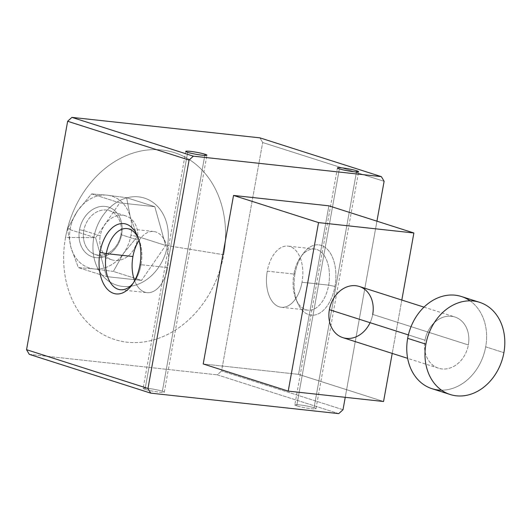 <?xml version="1.0" encoding="UTF-8"?>
<svg xmlns="http://www.w3.org/2000/svg" width="531" height="531" viewBox="0 0 531 531"><rect width="100%" height="100%" fill="white"/><g stroke="black" fill="none" stroke-linecap="round" stroke-linejoin="round"><path stroke-width="0.4" stroke-dasharray="2.65 1.99" d="M93.808 237.629L65.519 237.49A98.102 79 -72.3 0 1 161.902 149.994A98.102 79 -72.3 0 1 223.704 254.721L167.484 245.654A45.693 36.798 107.7 0 0 138.697 196.882A45.693 36.798 107.7 0 0 93.808 237.629A45.693 36.798 107.7 0 0 122.588 286.408A45.693 36.798 107.7 0 0 167.484 245.654L223.704 254.721A98.102 79 -72.3 0 1 127.314 342.216A98.102 79 -72.3 0 1 65.519 237.49L93.808 237.629A45.693 36.798 -72.3 0 1 138.697 196.882A45.693 36.798 -72.3 0 1 167.484 245.654A45.693 36.798 -72.3 0 1 122.588 286.408A45.693 36.798 -72.3 0 1 93.808 237.629M83.792 230.587L79.511 229.744A26.145 21.054 -72.3 0 1 105.198 206.426A26.145 21.054 -72.3 0 1 121.665 234.337L120.915 234.629A23.025 18.539 107.7 0 0 106.412 210.05A23.025 18.539 107.7 0 0 83.792 230.587A23.025 18.539 -72.3 0 1 109.359 210.674A23.025 18.539 -72.3 0 1 120.915 234.629L137.363 239.886A23.025 18.539 107.7 0 0 125.807 215.931A23.025 18.539 107.7 0 0 100.24 235.837L83.792 230.587L100.24 235.837A23.025 18.539 -72.3 0 1 122.86 215.307A23.025 18.539 -72.3 0 1 137.363 239.886A23.025 18.539 -72.3 0 1 114.749 260.416A23.025 18.539 -72.3 0 1 100.24 235.837A23.025 18.539 107.7 0 0 111.795 259.792A23.025 18.539 107.7 0 0 137.363 239.886L120.915 234.629A23.025 18.539 -72.3 0 1 95.348 254.541A23.025 18.539 -72.3 0 1 83.792 230.587A23.025 18.539 107.7 0 0 98.295 255.159A23.025 18.539 107.7 0 0 120.915 234.629L121.665 234.337A26.145 21.054 -72.3 0 1 95.978 257.661A26.145 21.054 -72.3 0 1 79.511 229.744L83.792 230.587M70.251 228.742L67.457 228.834L77.632 210.747A37.628 30.3 107.7 0 0 70.251 228.742A37.628 30.3 107.7 0 0 71.001 247.612L78.342 267.604L93.954 268.905L113.368 271.421L141.525 280.414L106.499 276.598L78.342 267.604L106.499 276.598L95.613 237.828L67.457 228.834L71.001 247.612A37.628 30.3 107.7 0 0 93.954 268.905A37.628 30.3 107.7 0 0 123.544 253.333L137.516 236.468L130.925 235.346A37.628 30.3 107.7 0 0 130.175 216.475L137.516 236.468L165.672 245.461L141.525 280.414L113.368 271.421L123.544 253.333A37.628 30.3 107.7 0 0 130.925 235.346L137.516 236.468L130.175 216.475L126.637 197.691L154.793 206.685L165.672 245.461L137.516 236.468L123.544 253.333L113.368 271.421L93.954 268.905L78.342 267.604L71.001 247.612L67.457 228.834L95.613 237.828L119.76 202.875L91.604 193.881L77.632 210.747L67.457 228.834L70.251 228.742A37.628 30.3 -72.3 0 1 77.632 210.747L91.604 193.881L119.76 202.875L154.793 206.685L126.637 197.691L107.222 195.182L91.604 193.881L107.222 195.182L126.637 197.691L130.175 216.475A37.628 30.3 107.7 0 0 107.222 195.182A37.628 30.3 107.7 0 0 77.632 210.747A37.628 30.3 -72.3 0 1 107.222 195.182A37.628 30.3 -72.3 0 1 130.175 216.475A37.628 30.3 -72.3 0 1 130.925 235.346A37.628 30.3 -72.3 0 1 123.544 253.333A37.628 30.3 -72.3 0 1 93.954 268.905A37.628 30.3 -72.3 0 1 71.001 247.612A37.628 30.3 -72.3 0 1 70.251 228.742M162.373 391.221L204.8 155.43L162.373 391.221A10.753 1.029 -169.8 0 1 164.285 392.177A10.753 1.029 -169.8 0 1 156.804 391.825A10.753 1.029 -169.8 0 1 145.036 389.329A10.753 1.029 -169.8 0 1 143.124 388.373A10.753 1.029 -169.8 0 1 150.612 388.725A10.753 1.029 -169.8 0 1 162.373 391.221A10.753 1.029 10.2 0 0 147.631 388.334A10.753 1.029 10.2 0 0 145.036 389.329L187.675 152.351L145.036 389.329A10.753 1.029 10.2 0 0 159.778 392.217A10.753 1.029 10.2 0 0 162.373 391.221M314.053 407.742L356.48 171.951L314.053 407.742A10.753 1.029 -169.8 0 1 315.972 408.704A10.753 1.029 -169.8 0 1 308.484 408.352A10.753 1.029 -169.8 0 1 296.723 405.857A10.753 1.029 -169.8 0 1 294.805 404.894A10.753 1.029 -169.8 0 1 302.292 405.246A10.753 1.029 -169.8 0 1 314.053 407.742A10.753 1.029 10.2 0 0 299.318 404.861A10.753 1.029 10.2 0 0 296.723 405.857L339.362 168.871L296.723 405.857A10.753 1.029 10.2 0 0 311.458 408.737A10.753 1.029 10.2 0 0 314.053 407.742M293.902 274.049L295.01 273.624A35.365 20.689 96.2 0 1 302.796 254.044A35.365 20.689 96.2 0 1 327.235 249.178A35.365 20.689 96.2 0 1 334.955 286.382L328.643 285.147A30.758 18.001 -83.8 0 0 321.932 252.783A30.758 18.001 -83.8 0 0 300.672 257.017A30.758 18.001 -83.8 0 0 293.902 274.049A30.758 18.001 96.2 0 1 314.604 249.019A30.758 18.001 96.2 0 1 328.643 285.147L302.02 282.246A30.758 18.001 -83.8 0 0 287.975 246.118A30.758 18.001 -83.8 0 0 267.272 271.149L293.902 274.049L267.272 271.149A30.758 18.001 96.2 0 1 290.065 246.563A30.758 18.001 96.2 0 1 302.02 282.246A30.758 18.001 96.2 0 1 279.22 306.832A30.758 18.001 96.2 0 1 267.272 271.149A30.758 18.001 -83.8 0 0 281.317 307.276A30.758 18.001 -83.8 0 0 302.02 282.246L328.643 285.147A30.758 18.001 96.2 0 1 307.94 310.177A30.758 18.001 96.2 0 1 293.902 274.049A30.758 18.001 -83.8 0 0 296.059 299.365A30.758 18.001 -83.8 0 0 313.794 309.215A30.758 18.001 -83.8 0 0 328.643 285.147L334.955 286.382A35.365 20.689 96.2 0 1 317.883 314.047A35.365 20.689 96.2 0 1 297.493 302.73A35.365 20.689 96.2 0 1 295.01 273.624L293.902 274.049M139.016 240.47A30.758 18.001 96.2 0 1 153.632 231.483A30.758 18.001 96.2 0 1 167.67 267.611L141.047 264.71A30.758 18.001 -83.8 0 0 138.16 237.815A30.758 18.001 96.2 0 1 138.883 239.395A30.758 18.001 96.2 0 1 141.047 264.71L139.932 265.135L141.047 264.71A30.758 18.001 96.2 0 1 134.27 281.742A30.758 18.001 96.2 0 1 133.221 283.123A30.758 18.001 -83.8 0 0 141.047 264.71L167.67 267.611A30.758 18.001 96.2 0 1 146.968 292.641A30.758 18.001 96.2 0 1 134.635 280.72A30.758 18.001 -83.8 0 0 152.404 291.851A30.758 18.001 -83.8 0 0 167.67 267.611A30.758 18.001 -83.8 0 0 160.608 234.908A30.758 18.001 -83.8 0 0 139.016 240.47M470.061 300.831A48.381 38.962 -72.3 0 1 485.686 346.843L503.899 352.664L485.686 346.843A48.381 38.962 107.7 0 0 461.406 296.51M342.873 337.65A26.875 21.645 107.7 0 0 372.722 314.412L468.349 344.958A26.875 21.645 -72.3 0 1 438.506 368.202A26.875 21.645 -72.3 0 1 425.012 340.238L408.399 334.928L425.012 340.238A26.875 21.645 -72.3 0 1 454.861 316.994A26.875 21.645 -72.3 0 1 468.349 344.958L372.722 314.412A26.875 21.645 107.7 0 0 359.228 286.448M431.962 388.679A48.381 38.962 107.7 0 0 485.686 346.843A48.381 38.962 -72.3 0 1 441.52 390.179M468.349 344.958A26.875 21.645 107.7 0 0 451.423 316.264A26.875 21.645 107.7 0 0 425.012 340.238A26.875 21.645 107.7 0 0 441.945 368.926A26.875 21.645 107.7 0 0 468.349 344.958M401.814 300.048L392.217 353.414L401.814 300.048M383.561 401.502L298.555 374.348L328.875 205.829L298.555 374.348L383.561 401.502M203.214 363.961L298.555 374.348L203.214 363.961M372.722 314.412A26.875 21.645 -72.3 0 1 370.074 322.689M95.613 237.828L106.499 276.598L141.525 280.414L165.672 245.461L154.793 206.685L119.76 202.875L95.613 237.828M79.511 229.744A26.145 21.054 107.7 0 0 95.978 257.661A26.145 21.054 107.7 0 0 121.665 234.337A26.145 21.054 107.7 0 0 105.198 206.426A26.145 21.054 107.7 0 0 79.511 229.744M384.105 181.31L262.666 142.52A167.988 135.279 107.7 0 0 259.918 137.854A167.988 135.279 -72.3 0 1 262.666 142.52L384.105 181.31M376.93 221.181L345.236 397.327L376.93 221.181M343.006 409.726L221.573 370.93L262.666 142.52L221.573 370.93L343.006 409.726M295.01 273.624A35.365 20.689 -83.8 0 0 308.75 314.644A35.365 20.689 -83.8 0 0 334.955 286.382A35.365 20.689 -83.8 0 0 321.215 245.355A35.365 20.689 -83.8 0 0 295.01 273.624M338.712 413.622L217.279 374.833A167.988 135.279 107.7 0 0 221.573 370.93A167.988 135.279 -72.3 0 1 217.279 374.833L338.712 413.622M29.305 354.356L217.279 374.833L29.305 354.356M65.519 237.49A98.102 79 107.7 0 0 127.314 342.216A98.102 79 107.7 0 0 223.704 254.721A98.102 79 107.7 0 0 161.902 149.994A98.102 79 107.7 0 0 65.519 237.49M109.359 210.674L125.807 215.931M185.764 151.395L143.124 388.373M337.444 167.915L294.805 404.894M302.796 254.044L300.672 257.017M314.604 249.019L287.975 246.118M153.632 231.483L127.002 228.582M138.883 239.395L137.449 236.029M424.003 307.137L454.861 316.994M438.506 368.202L407.649 358.345M132.146 284.716L134.27 281.742M120.338 289.74L146.968 292.641M281.317 307.276L307.94 310.177M296.059 299.365L297.493 302.73M315.972 408.704L358.611 171.719M164.285 392.177L206.924 155.198M111.795 259.792L95.348 254.541"/><path stroke-width="0.8" d="M204.8 155.43L205.012 154.242A10.753 1.029 10.2 0 0 193.251 151.74A10.753 1.029 10.2 0 0 185.764 151.395A10.753 1.029 10.2 0 0 187.675 152.351A10.753 1.029 10.2 0 0 199.444 154.846A10.753 1.029 10.2 0 0 206.924 155.198A10.753 1.029 10.2 0 0 205.012 154.242L204.8 155.43M356.48 171.951L356.693 170.763A10.753 1.029 10.2 0 0 344.931 168.267A10.753 1.029 10.2 0 0 337.444 167.915A10.753 1.029 10.2 0 0 339.362 168.871A10.753 1.029 10.2 0 0 351.124 171.374A10.753 1.029 10.2 0 0 358.611 171.719A10.753 1.029 10.2 0 0 356.693 170.763L356.48 171.951M106.3 253.612L132.923 256.513A30.758 18.001 96.2 0 1 139.016 240.47A30.758 18.001 -83.8 0 0 132.923 256.513L106.3 253.612A30.758 18.001 96.2 0 1 120.524 229.837A30.758 18.001 96.2 0 1 138.16 237.815A30.758 18.001 -83.8 0 0 127.002 228.582A30.758 18.001 -83.8 0 0 106.3 253.612L99.987 252.378L106.3 253.612A30.758 18.001 -83.8 0 0 120.338 289.74A30.758 18.001 -83.8 0 0 133.221 283.123A30.758 18.001 96.2 0 1 112.506 285.446A30.758 18.001 96.2 0 1 106.3 253.612M139.932 265.135A35.365 20.689 -83.8 0 0 137.449 236.029A35.365 20.689 -83.8 0 0 117.059 224.713A35.365 20.689 -83.8 0 0 99.987 252.378A35.365 20.689 -83.8 0 0 107.707 289.581A35.365 20.689 -83.8 0 0 132.146 284.716A35.365 20.689 -83.8 0 0 139.932 265.135A35.365 20.689 96.2 0 1 113.727 293.404A35.365 20.689 96.2 0 1 99.987 252.378A35.365 20.689 96.2 0 1 126.192 224.115A35.365 20.689 96.2 0 1 139.932 265.135M479.619 302.331L461.406 296.51A48.381 38.962 107.7 0 0 407.675 338.347L425.895 344.168A48.381 38.962 -72.3 0 1 479.619 302.331A48.381 38.962 -72.3 0 1 503.899 352.664A48.381 38.962 -72.3 0 1 450.175 394.5A48.381 38.962 -72.3 0 1 425.895 344.168L407.675 338.347A48.381 38.962 -72.3 0 1 470.061 300.831M424.003 307.137L359.228 286.448A26.875 21.645 107.7 0 0 329.379 309.686L408.399 334.928L329.379 309.686A26.875 21.645 107.7 0 0 342.873 337.65L407.649 358.345M441.52 390.179A48.381 38.962 -72.3 0 1 407.675 338.347A48.381 38.962 107.7 0 0 431.962 388.679L450.175 394.5M503.899 352.664A48.381 38.962 107.7 0 0 473.426 301.017A48.381 38.962 107.7 0 0 425.895 344.168A48.381 38.962 107.7 0 0 456.368 395.807A48.381 38.962 107.7 0 0 503.899 352.664M318.54 222.595L413.881 232.983L328.875 205.829L233.534 195.441L318.54 222.595L233.534 195.441L203.214 363.961L288.22 391.115L203.214 363.961L233.534 195.441L328.875 205.829L413.881 232.983L401.814 300.048L413.881 232.983L318.54 222.595L288.22 391.115L318.54 222.595M392.217 353.414L383.561 401.502L288.22 391.115L383.561 401.502L392.217 353.414M370.074 322.689A26.875 21.645 -72.3 0 1 342.873 337.65A26.875 21.645 -72.3 0 1 329.379 309.686A26.875 21.645 -72.3 0 1 355.79 285.718A26.875 21.645 -72.3 0 1 372.722 314.412M134.635 280.72A30.758 18.001 96.2 0 1 132.923 256.513A30.758 18.001 -83.8 0 0 134.635 280.72M147.983 388.48L189.082 160.07L67.649 121.274L26.55 349.69L147.983 388.48L26.55 349.69A167.988 135.279 107.7 0 0 29.305 354.356L150.738 393.146L29.305 354.356A167.988 135.279 -72.3 0 1 26.55 349.69L67.649 121.274L189.082 160.07A167.988 135.279 -72.3 0 1 193.377 156.167L71.944 117.378A167.988 135.279 107.7 0 0 67.649 121.274A167.988 135.279 -72.3 0 1 71.944 117.378L193.377 156.167L381.351 176.644L259.918 137.854L71.944 117.378L259.918 137.854L381.351 176.644A167.988 135.279 -72.3 0 1 384.105 181.31L376.93 221.181L384.105 181.31A167.988 135.279 107.7 0 0 381.351 176.644L193.377 156.167A167.988 135.279 107.7 0 0 189.082 160.07L147.983 388.48A167.988 135.279 107.7 0 0 150.738 393.146A167.988 135.279 -72.3 0 1 147.983 388.48M339.362 168.871A10.753 1.029 -169.8 0 1 341.957 167.876A10.753 1.029 -169.8 0 1 356.693 170.763A10.753 1.029 -169.8 0 1 354.097 171.759A10.753 1.029 -169.8 0 1 339.362 168.871M187.675 152.351A10.753 1.029 -169.8 0 1 190.271 151.355A10.753 1.029 -169.8 0 1 205.012 154.242A10.753 1.029 -169.8 0 1 202.417 155.238A10.753 1.029 -169.8 0 1 187.675 152.351M345.236 397.327L343.006 409.726A167.988 135.279 -72.3 0 1 338.712 413.622L150.738 393.146L338.712 413.622A167.988 135.279 107.7 0 0 343.006 409.726L345.236 397.327"/></g></svg>
